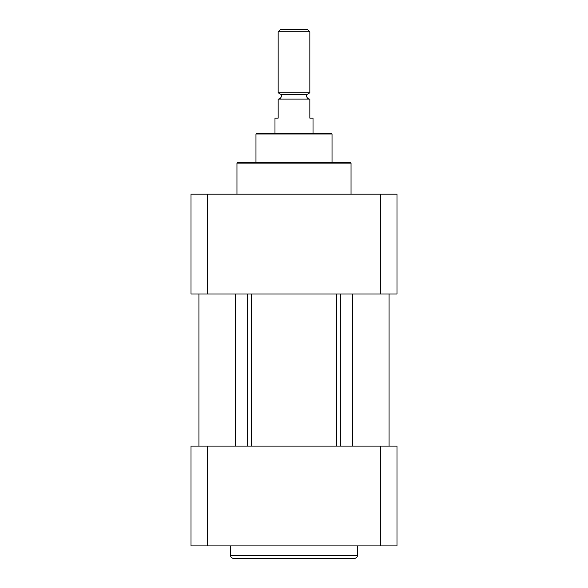 <?xml version="1.0" encoding="UTF-8"?>
<svg xmlns="http://www.w3.org/2000/svg" width="588" height="588" viewBox="0 0 588 588"><rect width="100%" height="100%" fill="white"/><g stroke="black" fill="none" stroke-linecap="round" stroke-linejoin="round"><path stroke-width="0.88" d="M351.036 163.126L236.964 163.126L237.596 162.494L350.404 162.494L351.036 163.126L351.036 194.18M236.964 194.18L236.964 163.126M207.219 446.108L191.012 446.108L191.012 545.921L207.219 545.921L207.219 446.108L380.781 446.108L380.781 545.921L396.988 545.921L396.988 446.108L380.781 446.108M207.219 545.921L380.781 545.921M198.935 294L198.935 446.108M389.065 294L389.065 446.108L389.065 294M191.012 294L191.012 194.18L207.219 194.18L207.219 294L191.012 294M380.781 294L380.781 194.18L396.988 194.18L396.988 294L207.219 294M207.219 194.18L380.781 194.18M294 558.6L354.211 558.6C358.54 557.093 356.769 556.366 357.379 555.432L230.621 555.432C231.231 556.38 229.474 557.108 233.789 558.6L294 558.6M332.029 133.976L255.971 133.976L256.611 133.336L331.389 133.336L332.029 133.976L332.029 162.494M255.971 162.494L255.971 133.976M313.014 133.336L313.014 118.129L309.847 118.129L309.847 99.115A3.168 3.168 0 0 1 307.098 94.359L280.902 94.359A3.168 3.168 0 0 1 278.153 99.115L278.153 118.129L274.986 118.129L274.986 133.336M309.847 31.774L278.153 31.774L280.535 29.4L307.465 29.4L309.847 31.774L309.847 92.779L307.098 94.359M309.847 92.779L278.153 92.779L278.153 31.774M280.902 94.359L278.153 92.779M309.847 99.115L278.153 99.115M235.45 446.108L235.45 294M247.673 446.108L247.673 294M251.458 446.108L251.458 294M336.542 446.108L336.542 294M340.327 446.108L340.327 294M352.55 446.108L352.55 294M357.379 555.432L357.379 545.921M230.621 555.432L230.621 545.921"/></g></svg>
